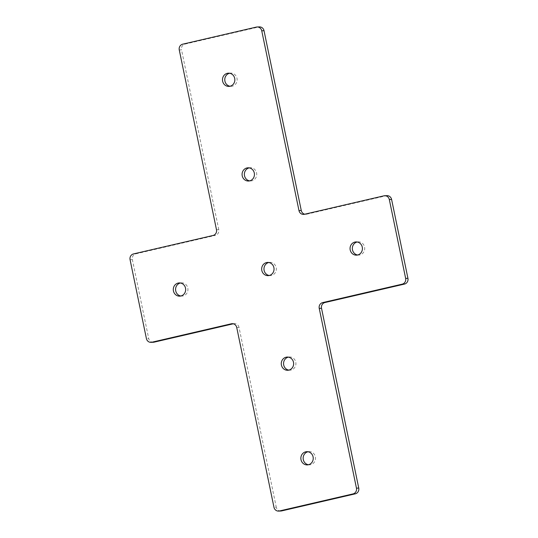 <?xml version="1.0" encoding="UTF-8"?>
<svg xmlns="http://www.w3.org/2000/svg" width="538" height="538" viewBox="0 0 538 538"><rect width="100%" height="100%" fill="white"/><g stroke="black" fill="none" stroke-linecap="round" stroke-linejoin="round"><path stroke-width="0.4" stroke-dasharray="2.69 2.02" d="M249.168 167.876A6.617 6.187 87.9 0 1 250.311 167.721A6.617 6.187 87.9 0 1 256.586 172.933A6.617 6.187 87.9 0 1 250.789 180.943A6.617 6.187 87.9 0 1 249.639 180.869M229.571 73.249A6.617 6.187 87.9 0 1 230.715 73.094A6.617 6.187 87.9 0 1 236.996 78.306A6.617 6.187 87.9 0 1 231.192 86.322A6.617 6.187 87.9 0 1 230.042 86.248M288.832 370.124A6.617 6.187 -92.1 0 0 289.982 370.198A6.617 6.187 -92.1 0 0 295.779 362.182A6.617 6.187 -92.1 0 0 289.505 356.97A6.617 6.187 -92.1 0 0 288.361 357.131M308.429 464.751A6.617 6.187 -92.1 0 0 309.572 464.825A6.617 6.187 -92.1 0 0 315.376 456.809A6.617 6.187 -92.1 0 0 309.101 451.597A6.617 6.187 -92.1 0 0 307.958 451.752M357.615 254.999A6.617 6.187 -92.1 0 0 358.765 255.073A6.617 6.187 -92.1 0 0 364.562 247.056A6.617 6.187 -92.1 0 0 358.288 241.844A6.617 6.187 -92.1 0 0 357.145 241.999M269.235 275.496A6.617 6.187 -92.1 0 0 270.385 275.57A6.617 6.187 -92.1 0 0 276.182 267.561A6.617 6.187 -92.1 0 0 269.908 262.349A6.617 6.187 -92.1 0 0 268.765 262.504M180.855 296.001A6.617 6.187 -92.1 0 0 182.005 296.075A6.617 6.187 -92.1 0 0 187.802 288.059A6.617 6.187 -92.1 0 0 181.528 282.847A6.617 6.187 -92.1 0 0 180.385 283.001M387.01 195.65A4.842 4.526 -92.1 0 0 386.203 195.758L383.917 195.839M280.849 511.019A4.842 4.526 87.9 0 1 276.256 507.206L273.97 507.287M236.733 327.501L239.027 327.413L276.256 507.206M239.027 327.413A4.842 4.526 -92.1 0 0 233.626 323.708L232.954 323.735M233.263 323.795L233.626 323.708M153.276 342.269A4.842 4.526 87.9 0 1 148.683 338.456L146.397 338.536M133.505 253.923L135.798 253.842A4.842 4.526 -92.1 0 0 132.355 259.598L148.683 338.456M135.798 253.842L215.334 235.395L213.048 235.476M216.484 229.719L218.778 229.639A4.842 4.526 87.9 0 1 215.334 235.395M218.778 229.639L181.541 49.846L179.255 49.926M182.691 44.177L184.985 44.089A4.842 4.526 -92.1 0 0 181.541 49.846M184.985 44.089L258.637 27.008L256.344 27.088M259.437 26.9A4.842 4.526 -92.1 0 0 258.637 27.008M304.374 214.292L306.667 214.211A4.842 4.526 87.9 0 1 304.737 214.205M306.667 214.211L386.203 195.758M132.355 259.598L130.068 259.679M248.495 181.03L250.789 180.943M228.899 86.403L231.192 86.322M287.689 370.279L289.982 370.198M307.285 464.906L309.572 464.825M356.472 255.153L358.765 255.073M268.092 275.651L270.385 275.57M179.712 296.156L182.005 296.075M179.235 282.927L181.528 282.847M267.615 262.43L269.908 262.349M355.995 241.925L358.288 241.844M306.808 451.678L309.101 451.597M287.211 357.057L289.505 356.97M234.434 323.6L232.14 323.688M228.428 73.175L230.715 73.094M248.018 167.802L250.311 167.721M305.86 214.312L303.566 214.4"/><path stroke-width="0.81" d="M249.639 180.869A6.617 6.187 87.9 0 1 244.508 175.731A6.617 6.187 87.9 0 1 249.168 167.876M254.299 173.014A6.617 6.187 87.9 0 1 248.495 181.03A6.617 6.187 87.9 0 1 242.221 175.818A6.617 6.187 87.9 0 1 248.018 167.802A6.617 6.187 87.9 0 1 254.299 173.014M230.042 86.248A6.617 6.187 87.9 0 1 224.911 81.11A6.617 6.187 87.9 0 1 229.571 73.249M234.702 78.387A6.617 6.187 87.9 0 1 228.899 86.403A6.617 6.187 87.9 0 1 222.624 81.191A6.617 6.187 87.9 0 1 228.428 73.175A6.617 6.187 87.9 0 1 234.702 78.387M288.361 357.131A6.617 6.187 -92.1 0 0 283.701 364.986A6.617 6.187 -92.1 0 0 288.832 370.124M281.414 365.067A6.617 6.187 -92.1 0 0 287.689 370.279A6.617 6.187 -92.1 0 0 293.492 362.269A6.617 6.187 -92.1 0 0 287.211 357.057A6.617 6.187 -92.1 0 0 281.414 365.067M307.958 451.752A6.617 6.187 -92.1 0 0 303.298 459.613A6.617 6.187 -92.1 0 0 308.429 464.751M301.004 459.694A6.617 6.187 -92.1 0 0 307.285 464.906A6.617 6.187 -92.1 0 0 313.089 456.89A6.617 6.187 -92.1 0 0 306.808 451.678A6.617 6.187 -92.1 0 0 301.004 459.694M357.145 241.999A6.617 6.187 -92.1 0 0 352.484 249.861A6.617 6.187 -92.1 0 0 357.615 254.999M350.198 249.941A6.617 6.187 -92.1 0 0 356.472 255.153A6.617 6.187 -92.1 0 0 362.276 247.137A6.617 6.187 -92.1 0 0 355.995 241.925A6.617 6.187 -92.1 0 0 350.198 249.941M268.765 262.504A6.617 6.187 -92.1 0 0 264.104 270.358A6.617 6.187 -92.1 0 0 269.235 275.496M261.818 270.439A6.617 6.187 -92.1 0 0 268.092 275.651A6.617 6.187 -92.1 0 0 273.896 267.642A6.617 6.187 -92.1 0 0 267.615 262.43A6.617 6.187 -92.1 0 0 261.818 270.439M180.385 283.001A6.617 6.187 -92.1 0 0 175.724 290.863A6.617 6.187 -92.1 0 0 180.855 296.001M173.438 290.944A6.617 6.187 -92.1 0 0 179.712 296.156A6.617 6.187 -92.1 0 0 185.516 288.139A6.617 6.187 -92.1 0 0 179.235 282.927A6.617 6.187 -92.1 0 0 173.438 290.944M261.744 30.794L264.03 30.713L301.267 210.499L298.973 210.587L261.744 30.794A4.842 4.526 87.9 0 0 256.344 27.088L182.691 44.177A4.842 4.526 87.9 0 0 179.255 49.926L216.484 229.719A4.842 4.526 -92.1 0 1 213.048 235.476L133.505 253.923A4.842 4.526 87.9 0 0 130.068 259.679L146.397 338.536A4.842 4.526 -92.1 0 0 151.797 342.242L231.333 323.789A4.842 4.526 87.9 0 1 236.733 327.501L273.97 507.287A4.842 4.526 -92.1 0 0 279.363 510.992L353.015 493.911A4.842 4.526 -92.1 0 0 356.459 488.154L319.222 308.361A4.842 4.526 87.9 0 1 322.666 302.605L402.202 284.158A4.842 4.526 -92.1 0 0 405.645 278.402L407.932 278.321L391.603 199.464A4.842 4.526 -92.1 0 0 387.01 195.65L384.724 195.731A4.842 4.526 87.9 0 1 389.317 199.544L391.603 199.464M405.645 278.402L389.317 199.544M298.973 210.587A4.842 4.526 -92.1 0 0 304.374 214.292L383.917 195.839A4.842 4.526 87.9 0 1 384.724 195.731M407.932 278.321A4.842 4.526 87.9 0 1 404.495 284.077L402.202 284.158M322.666 302.605L324.952 302.524L404.495 284.077M324.952 302.524A4.842 4.526 -92.1 0 0 321.516 308.281L319.222 308.361M356.459 488.154L358.745 488.074L321.516 308.281M358.745 488.074A4.842 4.526 87.9 0 1 355.309 493.823L353.015 493.911M279.363 510.992L281.656 510.912L355.309 493.823M281.656 510.912A4.842 4.526 87.9 0 1 280.849 511.019L278.563 511.1M151.797 342.242L154.083 342.161L233.263 323.795M154.083 342.161A4.842 4.526 87.9 0 1 153.276 342.269L150.99 342.35M264.03 30.713A4.842 4.526 -92.1 0 0 259.437 26.9L257.151 26.981M304.737 214.205A4.842 4.526 87.9 0 1 301.267 210.499M232.954 323.735L231.333 323.789"/></g></svg>
